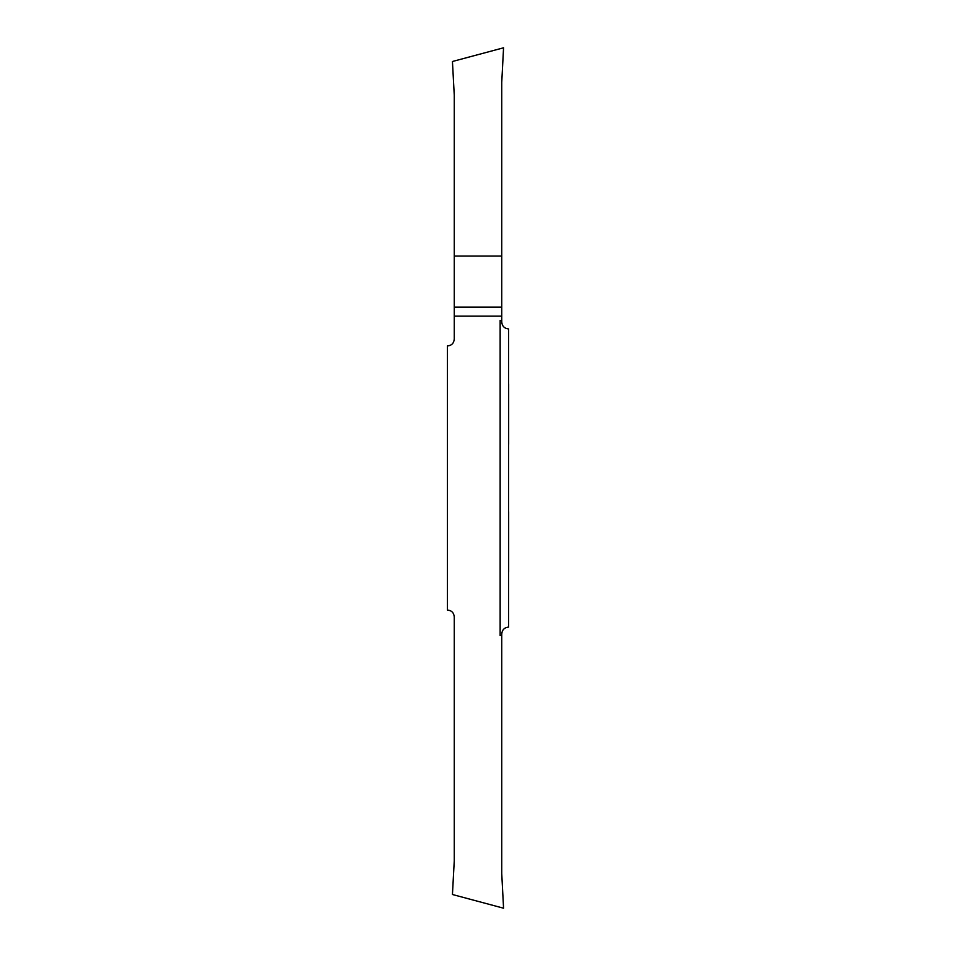 <?xml version="1.0" encoding="UTF-8"?>
<svg xmlns="http://www.w3.org/2000/svg" width="956" height="956" viewBox="0 0 956 956"><rect width="100%" height="100%" fill="white"/><g stroke="black" fill="none" stroke-linecap="round" stroke-linejoin="round"><path stroke-width="1.43" d="M508.664 444.349L508.664 383.87L508.664 444.349M501.745 635.597L501.745 633.9C502.175 629.789 504.445 627.518 508.556 627.076L508.556 328.924C504.445 328.482 502.175 326.211 501.745 322.1L501.745 320.403L500.143 320.403L500.143 635.597L501.745 635.597L501.745 873.641L503.561 908.2L452.439 894.505L454.255 860.914L454.255 616.859C453.849 612.712 451.579 610.442 447.444 610.048L447.444 345.953C451.579 345.558 453.849 343.288 454.255 339.141L454.255 316.125L501.745 316.125L501.745 320.403M508.664 572.13L508.664 511.651L508.664 572.13M454.255 316.125L454.255 256.053L501.745 256.053L501.745 316.125M454.255 256.053L454.255 95.086L452.439 61.495L503.561 47.8L501.745 82.359L501.745 256.053M454.255 307.151L501.745 307.151"/></g></svg>
